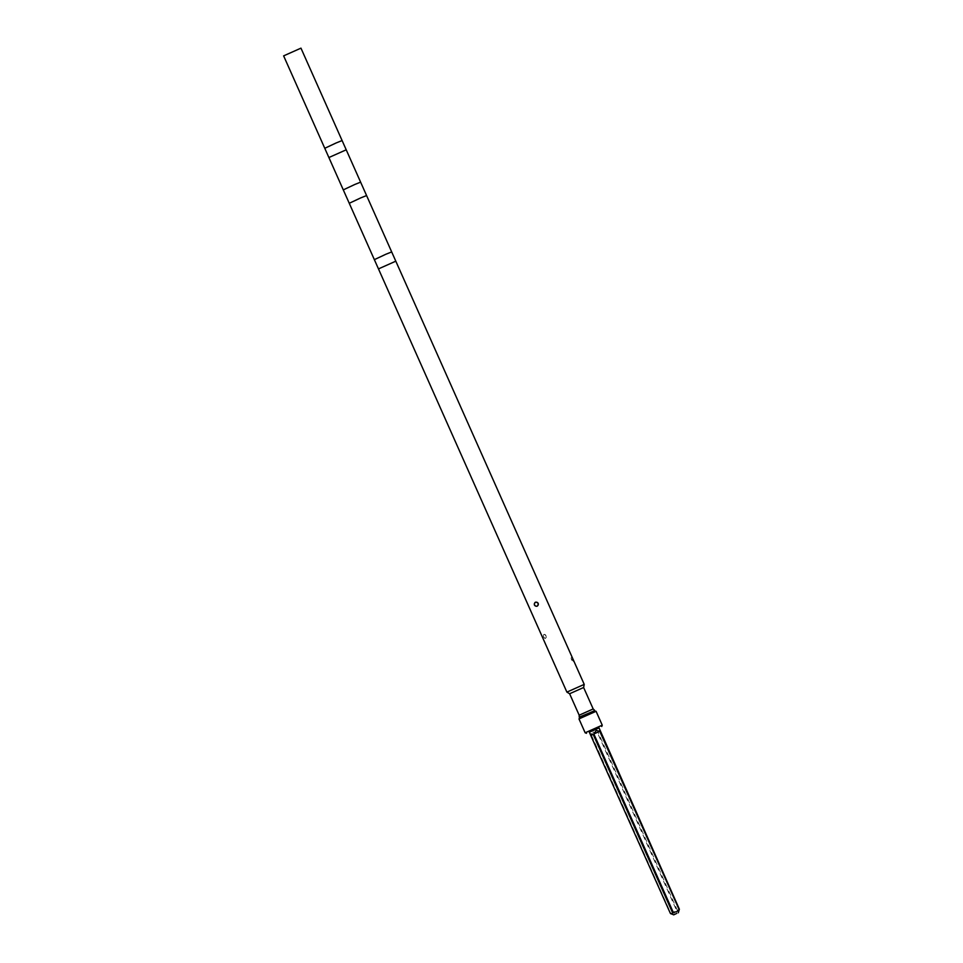 <?xml version="1.0" encoding="UTF-8"?>
<svg xmlns="http://www.w3.org/2000/svg" width="963" height="963" viewBox="0 0 963 963"><rect width="100%" height="100%" fill="white"/><g stroke="black" fill="none" stroke-linecap="round" stroke-linejoin="round"><path stroke-width="0.72" stroke-dasharray="4.82 3.61" d="M593.846 711.091L580.28 717.122M596.085 711.308L578.98 718.928M602.248 725.187L585.155 732.795M599.034 727.908L589.332 732.229M594.58 710.321L579.245 717.158M593.184 708.961L579.172 715.196M583.626 687.51L569.615 693.745M584.228 684.392L566.906 692.108M572.901 659.101L573.346 661.412L571.36 658.776L571.709 657.272L572.901 659.101M395.805 261.178L378.471 268.894M571.565 659.811A2.022 0.674 66.6 0 1 571.252 657.717A2.022 0.674 66.6 0 1 572.756 659.161A2.022 0.674 66.6 0 1 572.816 661.352A2.022 0.674 66.6 0 1 571.565 659.811M391.688 251.933L374.354 259.649M366.59 195.561L349.256 203.277M360.619 182.163L343.285 189.88M346.223 149.807L328.889 157.535M342.106 140.574L324.772 148.29M300.962 48.15L283.628 55.866M546.033 635.821L546.202 637.53L545.166 638.529L543.878 637.554L543.168 635.014L544.456 634.352L546.033 635.821M543.638 636.784A2.022 1.312 -115.4 0 1 544.685 634.424A2.022 1.312 -115.4 0 1 546.081 635.797A2.022 1.312 -115.4 0 1 546.202 637.602A2.022 1.312 -115.4 0 1 544.986 638.144A2.022 1.312 -115.4 0 1 543.638 636.784M598.962 727.739L589.26 732.061M597.409 732.65L593.172 732.133L591.451 735.226L597.409 732.65L676.652 910.637L679.18 910.517M599.793 729.605L598.107 732.325L677.362 910.312M670.356 913.345L674.196 913.08L676.652 910.637M598.107 732.325L600.13 731.23M591.451 735.226L670.693 913.213"/><path stroke-width="1.44" d="M580.304 717.122L593.846 711.067L596.085 711.308L602.248 725.175L585.143 732.783L578.98 718.904L596.061 711.308M589.332 732.229L599.034 727.908M578.98 718.904L580.292 717.11L579.22 717.146L593.87 711.079M583.626 687.51L569.615 693.745L579.172 715.196L593.184 708.961L583.626 687.51L584.228 684.392L395.805 261.178L378.471 268.894L566.894 692.108L584.228 684.392M378.471 268.894L374.354 259.649L385.802 254.28L391.688 251.933L395.805 261.178M374.354 259.649L349.256 203.277L360.704 197.909L366.59 195.561L391.688 251.933M354.745 184.499L360.619 182.151L346.223 149.807L328.889 157.535L343.285 189.88L354.745 184.499M336.219 142.921L342.106 140.562L300.962 48.15L283.628 55.866L324.772 148.29L336.219 142.921M534.405 605.065C536.776 607.123 538.04 606.558 538.185 603.356C535.705 601.321 534.453 601.887 534.405 605.065M538.136 603.38A2.022 1.986 -105.5 0 0 535.488 602.356A2.022 1.986 -105.5 0 0 534.501 605.017A2.022 1.986 -105.5 0 0 537.137 606.052A2.022 1.986 -105.5 0 0 538.136 603.38M590.09 733.926L589.26 732.061L598.962 727.739L679.372 909.216L676.568 911.792L672.367 912.25C672.355 914.092 671.68 914.465 670.356 913.345L590.09 733.926L593.124 734.263L672.367 912.25M599.78 731.35L593.834 733.938L596.29 730.448L599.78 731.35L679.023 909.337M676.736 913.418L673.691 914.85L676.736 913.418M678.301 912.792L679.372 909.216M673.691 914.85L670.356 913.345M673.077 911.925L593.834 733.938M593.124 734.263L591.101 735.359M601.743 726.511L602.248 725.187M593.172 708.961L594.592 710.297M360.619 182.151L366.59 195.561M342.106 140.562L346.223 149.819M569.615 693.745L566.906 692.108M343.285 189.88L349.256 203.277M324.772 148.29L328.889 157.535M579.172 715.196L579.22 717.146M586.491 733.3L585.155 732.795"/></g></svg>
